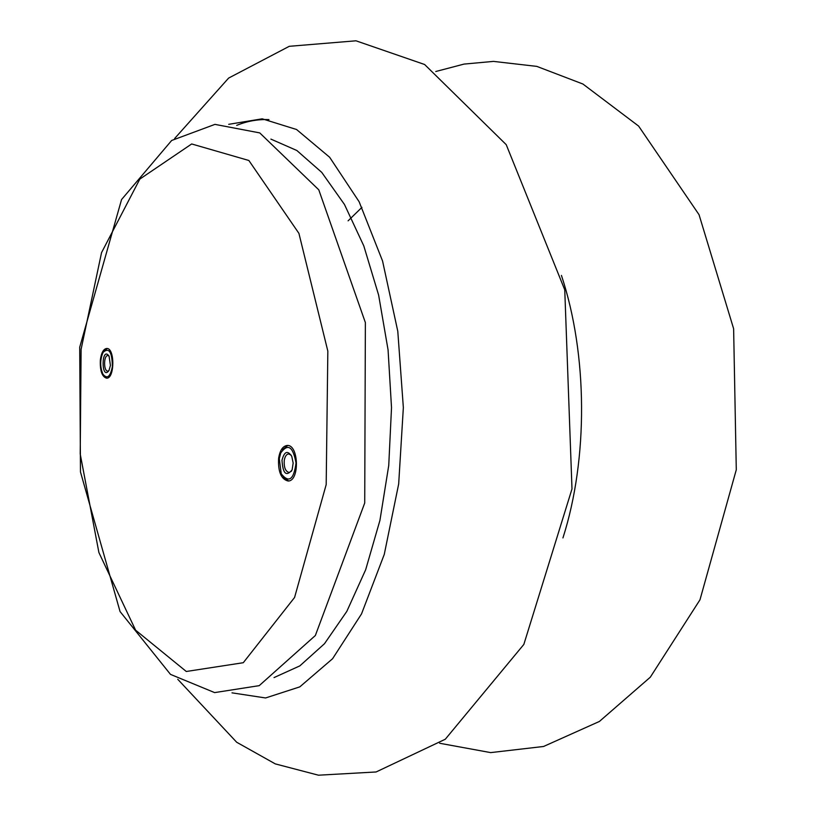 <?xml version="1.0" encoding="UTF-8"?>
<svg xmlns="http://www.w3.org/2000/svg" width="816" height="816" viewBox="0 0 816 816"><rect width="100%" height="100%" fill="white"/><g stroke="black" fill="none" stroke-linecap="round" stroke-linejoin="round"><path stroke-width="1.22" d="M100.368 359.887C99.878 370.546 101.929 376.645 106.529 378.175C114.77 378.991 114.985 347.82 106.733 348.452C103.469 348.922 101.347 352.726 100.368 359.887M278.613 458.337C277.95 471.607 281.092 479.165 288.017 481.001C299.798 481.532 298.87 444.302 287.14 445.465C282.764 446.077 279.919 450.361 278.613 458.337M279.296 458.714L281.245 473.841C288.895 483.337 293.821 479.726 296.024 462.998C292.995 446.423 287.895 443.078 280.724 452.972L279.296 458.714M281.999 460.214C284.315 451.401 287.569 450.106 291.771 456.338L293.158 463.08L292.108 469.894C286.212 476.932 282.846 473.698 281.999 460.214M282.499 449.698L287.722 445.495M288.599 480.94L283.172 477.013M291.179 455.175L288.67 453.91C286.385 454.226 284.906 456.46 284.223 460.622C283.876 467.568 285.508 471.515 289.129 472.484L291.577 471.087M112.373 366.527C112.108 351.869 109.007 347.147 103.081 352.369C99.96 359.611 99.909 366.884 102.938 374.197C107.212 379.379 110.354 376.829 112.373 366.527M110.425 365.446L108.967 370.566C101.021 381.358 101.266 345.158 109.069 356.123L110.425 365.446M107.059 378.134L104.142 375.86M104.305 350.717L107.253 348.514M109.007 356.011L107.896 355.562C103.561 355.144 103.459 371.433 107.794 371.107L108.905 370.678M81.11 349.258L80.213 454.012L98.909 552.565L135.599 630.176L186.293 671.486L243.28 662.714L294.576 597.475L326.186 484.612L327.838 351.145L298.921 233.366L248.86 160.487L191.678 143.963L139.832 179.092L101.541 252.654L81.11 349.258M274.023 677.586L299.829 665.887L324.482 643.722L346.82 611.378L365.67 569.731L379.93 520.373L388.742 465.457L391.517 407.653L388.069 349.891L378.624 295.086L363.793 245.881L344.464 204.469L321.749 172.38L296.84 150.501L270.902 139.108M232.009 692.845L265.577 697.966L299.798 686.878L332.571 658.736L361.519 613.918L384.254 554.441L398.677 483.959L403.349 407.582L397.79 331.276L382.551 260.967L359.132 201.746L329.654 157.274L296.565 129.509L262.211 118.82L228.715 124.328M268.954 119.605C257.917 119.177 247.166 121.105 236.691 125.368M561.428 275.41C587.714 354.491 588.316 458.541 562.948 537.917M79.713 347.228L121.564 199.553L171.676 140.464L214.945 124.379L259.753 132.906L318.781 189.822L365.374 322.595L364.721 502.993L315.353 635.511L259.213 685.654L214.628 692.6L170.493 674.383L120.054 611.551L80.468 471.923L79.713 347.228M177.755 679.279L236.681 742.244L275.308 763.898L318.464 775.2L376.105 771.967L445.301 739.225L523.841 644.426L571.996 488.917L564.754 289.833L506.226 144.667L424.626 64.505L355.98 40.8L289.272 46.308L228.623 78.081L174.624 138.526M348.085 220.84L361.927 207.366M435.764 71.512L464.049 64.087L493.476 61.394L536.795 66.382L582.91 84.017L638.622 126.082L699.047 214.7L733.625 328.736L736.287 469.771L699.985 599.791L650.301 677.198L599.413 721.446L543.568 746.477L490.671 752.607L439.661 743.264"/></g></svg>
